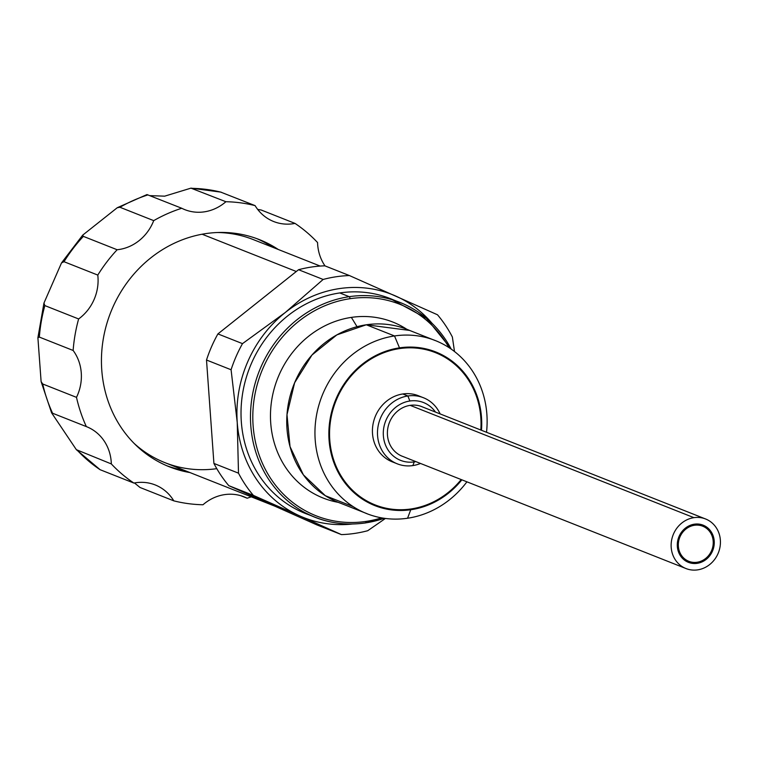 <?xml version="1.0" encoding="UTF-8"?>
<svg xmlns="http://www.w3.org/2000/svg" width="758" height="758" viewBox="0 0 758 758"><rect width="100%" height="100%" fill="white"/><g stroke="black" fill="none" stroke-linecap="round" stroke-linejoin="round"><path stroke-width="1.14" d="M77.553 450.565A153.287 139.889 111.6 0 0 100.094 469.695L76.359 449.684L111.331 463.934A153.287 139.889 111.6 0 0 133.872 483.064A44.428 40.553 -68.4 0 1 155.201 484.94A44.428 40.553 -68.4 0 1 173.8 500.849L140.022 487.479L134.45 482.96M76.359 449.684L51.591 412.845L86.336 426.593A44.428 40.553 -68.4 0 1 86.602 426.697A44.428 40.553 -68.4 0 1 111.331 463.934M76.492 397.353L42.713 383.984L41.112 381.596L37.9 337.727L39.35 337.092L73.128 350.461A44.428 40.553 -68.4 0 1 76.492 397.353A153.287 139.889 111.6 0 0 86.336 426.593M78.624 318.957L44.845 305.588L43.955 303.067L61.502 262.931L64.013 261.709L97.791 275.078A44.428 40.553 -68.4 0 1 78.624 318.957A153.287 139.889 111.6 0 0 73.128 350.461M117.139 249.742L83.361 236.373L82.707 235.122L117.225 207.749L119.935 207.266L153.713 220.635A44.428 40.553 -68.4 0 1 117.139 249.742A153.287 139.889 111.6 0 0 97.791 275.078M149.857 195.64L164.685 196.161L190.95 188.145L225.903 201.723A44.428 40.553 -68.4 0 1 184.838 209.653A44.428 40.553 -68.4 0 1 181.74 208.261L146.976 194.569L117.215 207.739M173.8 500.849A153.287 139.889 111.6 0 0 202.992 504.752A44.428 40.553 -68.4 0 1 244.057 496.822A44.428 40.553 -68.4 0 1 247.155 498.214A153.287 139.889 111.6 0 0 251.268 496.831M240.836 495.713L247.155 498.214M257.692 209.416L261.254 210.032L295.033 223.411A44.428 40.553 -68.4 0 1 273.695 221.535A44.428 40.553 -68.4 0 1 255.095 205.626L220.673 192.087M181.74 208.261A153.287 139.889 111.6 0 0 153.713 220.635M100.094 469.695L133.872 483.064M255.095 205.626A153.287 139.889 111.6 0 0 225.903 201.723M325.002 265.887A44.428 40.553 -68.4 0 1 317.564 242.541A153.287 139.889 111.6 0 0 295.033 223.411M189.974 472.566A122.19 111.511 -68.4 0 1 169.479 466.843A122.19 111.511 -68.4 0 1 103.003 340.693A122.19 111.511 -68.4 0 1 205.873 233.597A122.19 111.511 -68.4 0 1 259.425 239.632A122.19 111.511 -68.4 0 1 278.271 249.477M184.564 470.434A122.19 111.511 -68.4 0 1 166.798 465.734M256.697 238.599A122.19 111.511 -68.4 0 1 272.871 247.335M217.66 232.517A119.963 109.484 -68.4 0 1 253.2 239.556A119.963 109.484 111.6 0 0 217.66 232.517M164.893 462.636A119.963 109.484 -68.4 0 1 134.166 443.449A119.963 109.484 111.6 0 0 164.893 462.645A119.963 109.484 111.6 0 0 216.788 468.662M323.145 279.456L285.264 312.514A119.963 109.484 111.6 0 0 237.235 422.424A119.963 109.484 111.6 0 0 299.846 515.961L341.432 534.608L316.853 524.877L228.793 485.66A131.068 119.622 111.6 0 1 213.917 463.432L206.508 360.022A131.068 119.622 111.6 0 1 217.916 333.908L298.557 269.715L323.145 279.456A131.068 119.622 -68.4 0 1 349.429 275.561L324.85 265.831A131.068 119.622 111.6 0 0 298.557 269.715M454.497 351.522L452.365 336.997A131.068 119.622 -68.4 0 0 437.489 314.778L349.429 275.561M217.916 333.908L242.494 343.639A131.068 119.622 111.6 0 0 231.086 369.752L237.235 422.424L238.495 473.163A131.068 119.622 111.6 0 0 253.371 495.391L299.846 515.961A119.963 109.484 111.6 0 0 352.527 523.996M432.126 323.391A119.963 109.484 111.6 0 0 395.903 296.132A119.963 109.484 111.6 0 0 285.264 312.514L242.494 343.639M393.497 299.931A115.519 105.428 111.6 0 0 390.209 298.567A115.519 105.428 111.6 0 0 339.764 292.939A115.519 105.428 111.6 0 0 242.484 394.293A115.519 105.428 111.6 0 0 305.531 513.536A115.519 105.428 111.6 0 0 308.515 514.644M341.432 534.608A131.068 119.622 111.6 0 0 367.725 530.714L385.424 518.453M213.917 463.432L238.495 473.163M206.508 360.022L231.086 369.752M228.793 485.66L253.371 495.391M384.249 518.292A115.519 105.428 -68.4 0 1 365.441 522.906A115.519 105.428 -68.4 0 1 314.987 517.278A115.519 105.428 -68.4 0 1 306.336 513.365A115.519 105.428 -68.4 0 1 252.84 392.928A115.519 105.428 -68.4 0 1 349.22 296.681A115.519 105.428 -68.4 0 1 392.511 299.817A115.519 105.428 -68.4 0 1 399.665 302.309A115.519 105.428 -68.4 0 1 451.218 349.106M381.577 517.856A113.747 103.808 -68.4 0 1 365.991 521.428A113.747 103.808 -68.4 0 1 253.106 425.589A113.747 103.808 -68.4 0 1 350.025 298.69A113.747 103.808 -68.4 0 1 448.973 347.59M357.046 326.698L351.361 317.394A94.636 86.365 -68.4 0 1 406.762 329.247M351.361 317.394A94.636 86.365 111.6 0 0 270.72 408.818A94.636 86.365 111.6 0 0 338.248 502.346M353.228 506.666L325.343 495.713L303.371 474.83L290.03 446.633L286.988 414.607L294.625 382.752L311.983 355.019L336.903 334.865L366.294 324.784A93.082 84.953 111.6 0 0 287.917 406.449A93.082 84.953 111.6 0 0 338.722 502.535A93.082 84.953 111.6 0 0 341.119 503.435M366.294 324.784A93.082 84.953 -68.4 0 1 406.942 329.323A93.082 84.953 -68.4 0 1 409.595 330.422L366.294 324.784L394.501 335.955A93.082 84.953 -68.4 0 1 435.149 340.484A93.082 84.953 -68.4 0 1 486.522 432.278M466.919 481.823A93.082 84.953 -68.4 0 1 407.567 518.235L410.751 509.746M481.482 430.279A82.641 75.421 111.6 0 0 435.585 351.883A82.641 75.421 111.6 0 0 399.494 347.856L394.501 335.955A93.082 84.953 111.6 0 0 316.124 417.62A93.082 84.953 111.6 0 0 366.929 513.697A93.082 84.953 111.6 0 0 407.567 518.235M399.267 347.894L399.542 348.595A81.892 74.739 111.6 0 0 329.768 439.953A81.892 74.739 111.6 0 0 411.044 508.959A81.892 74.739 -68.4 0 0 461.196 479.558M399.542 348.595A81.892 74.739 -68.4 0 1 480.809 430.013M435.471 412.068A31.106 28.387 -68.4 0 0 409.87 401.001L407.861 395.979L402.801 393.971A35.541 32.442 -68.4 0 1 418.321 395.704A35.541 32.442 -68.4 0 1 419.335 396.121M402.801 393.971A35.541 32.442 111.6 0 0 372.87 425.162A35.541 32.442 111.6 0 0 392.265 461.849A35.541 32.442 111.6 0 0 393.184 462.191M440.133 413.906A35.541 32.442 -68.4 0 0 423.39 397.713A35.541 32.442 -68.4 0 0 407.861 395.979A35.541 32.442 111.6 0 0 377.929 427.161A35.541 32.442 111.6 0 0 397.334 463.858A35.541 32.442 111.6 0 0 412.854 465.583A35.541 32.442 -68.4 0 0 420.519 463.46M415.858 461.613A31.106 28.387 -68.4 0 1 414.228 461.906L412.854 465.583M409.87 401.001A31.106 28.387 111.6 0 0 383.368 435.698A31.106 28.387 111.6 0 0 414.228 461.906M422.594 406.97A26.663 24.332 111.6 0 0 421.818 406.648A26.663 24.332 111.6 0 0 410.173 405.35A26.663 24.332 111.6 0 0 387.726 428.734A26.663 24.332 111.6 0 0 402.28 456.259A26.663 24.332 111.6 0 0 402.981 456.515M693.911 517.657A26.663 24.332 111.6 0 0 671.465 541.041A26.663 24.332 111.6 0 0 686.009 568.566A26.663 24.332 111.6 0 0 697.654 569.864A26.663 24.332 -68.4 0 0 720.1 546.471A26.663 24.332 -68.4 0 0 705.546 518.955A26.663 24.332 -68.4 0 0 693.911 517.657L410.173 405.35M694.375 524.185A19.992 18.249 111.6 0 0 677.538 541.724A19.992 18.249 111.6 0 0 688.454 562.36A19.992 18.249 111.6 0 0 697.18 563.336A19.992 18.249 -68.4 0 0 714.017 545.788A19.992 18.249 -68.4 0 0 703.102 525.152A19.992 18.249 -68.4 0 0 694.375 524.185M697.104 562.246A18.884 17.235 -68.4 0 1 688.861 561.327A18.884 17.235 -68.4 0 1 678.552 541.837A18.884 17.235 -68.4 0 1 694.451 525.266A18.884 17.235 -68.4 0 1 702.694 526.185A18.884 17.235 -68.4 0 1 713.003 545.675A18.884 17.235 -68.4 0 1 697.104 562.246M686.028 560.19A18.884 17.235 -68.4 0 1 685.488 559.991A18.884 17.235 -68.4 0 1 682.655 558.532M696.318 524.005A18.884 17.235 -68.4 0 1 699.321 524.849A18.884 17.235 -68.4 0 1 699.918 525.105M399.494 347.856A82.641 75.421 111.6 0 0 329.901 420.368A82.641 75.421 111.6 0 0 375.002 505.671A82.641 75.421 111.6 0 0 411.092 509.698A82.641 75.421 111.6 0 0 461.868 479.823M42.713 383.984A153.287 139.889 111.6 0 0 52.558 413.224M44.845 305.588A153.287 139.889 111.6 0 0 39.35 337.092M83.361 236.373A153.287 139.889 111.6 0 0 64.013 261.709M147.962 194.891A153.287 139.889 111.6 0 0 119.935 207.266M221.327 192.257A153.287 139.889 111.6 0 0 192.125 188.354M296.312 271.506L202.111 234.222M350.025 298.69A1.781 0.644 81.6 0 0 349.22 296.681L339.764 292.939M365.441 522.906A1.781 0.644 -98.4 0 0 365.574 522.925A1.781 0.644 -98.4 0 0 365.991 521.428M411.092 509.698L411.044 508.959M694.887 562.427L697.18 563.336M694.451 525.266L692.604 524.536M51.591 412.845L41.112 381.596M37.9 337.727L43.955 303.067M61.502 262.931L82.707 235.122M190.95 188.136L220.976 192.134M320.198 266.067L253.2 239.556M274.775 506.136L164.893 462.645M305.521 513.46L314.977 517.202M384.382 518.311L365.574 522.925C344.596 525.891 324.841 522.669 306.317 513.28M451.266 349.135L426.527 318.398L392.521 299.865M390.218 298.633L399.684 302.376M435.168 340.541L406.961 329.379M338.703 502.478L366.91 513.64M392.265 461.83L397.325 463.83M423.39 397.732L418.321 395.723M686.009 568.547L402.28 456.24M705.556 518.974L421.818 406.667M702.543 524.943L703.111 525.171M687.828 562.104L688.454 562.351M685.478 559.982L688.861 561.318M699.321 524.868L702.704 526.204"/></g></svg>
